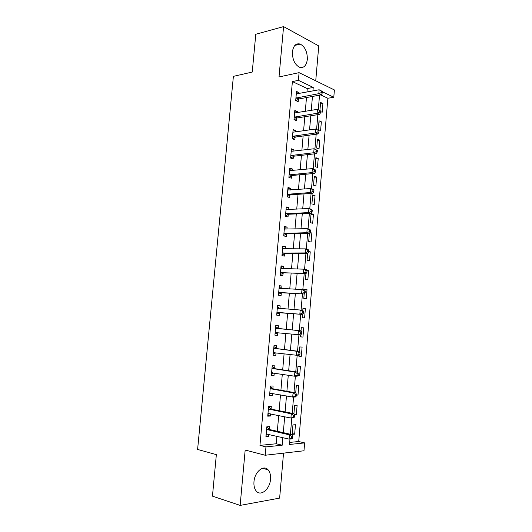 <?xml version="1.0" encoding="UTF-8"?>
<svg xmlns="http://www.w3.org/2000/svg" width="532" height="532" viewBox="0 0 532 532"><rect width="100%" height="100%" fill="white"/><g stroke="black" fill="none" stroke-linecap="round" stroke-linejoin="round"><path stroke-width="0.8" d="M270.522 479.232C270.815 475.169 270.003 472.03 268.095 469.816C263.673 464.396 254.609 471.851 253.97 481.766C253.678 485.769 254.449 488.875 256.284 491.096C260.853 496.815 269.97 488.994 270.522 479.232M307.323 59.511C307.436 51.963 305.069 46.816 300.241 44.076C295.985 42.999 293.385 45.579 292.434 51.804C292.327 59.298 294.628 64.432 299.343 67.198C303.719 68.395 306.379 65.835 307.323 59.511M289.701 442.418L298.711 441.52L304.643 442.903L303.978 450.77L265.222 455.252L265.967 446.887L282.213 445.211L282.864 437.656M315.735 80.811L318.754 45.932L283.583 26.6L255.786 34.254L252.241 72.059L233.388 76.355L197.605 449.447L216.351 454.627L212.454 496.15L240.145 505.4L279.639 498.105L283.529 453.131M306.964 92.069L307.27 88.578L292.394 81.582L298.399 80.345L299.077 72.651L334.395 89.948L333.783 97.223L322.385 91.79M298.711 441.52L327.872 98.267L333.783 97.223M327.872 98.267L320.776 94.929M320.69 111.62L322.173 112.279L322.917 103.521L320.61 102.463L319.925 110.437M319.034 120.797L318.282 129.628L320.603 130.586L321.355 121.788L319.034 120.797M317.458 139.211L316.7 148.076L319.034 148.967L319.792 140.129L317.458 139.211M315.875 157.698L315.11 166.602L317.458 167.42L318.216 158.549L315.875 157.698M314.279 176.272L313.514 185.209L315.875 185.954L316.633 177.05L314.279 176.272M312.683 194.912L311.912 203.889L314.279 204.567L315.044 195.623L312.683 194.912M311.074 213.638L310.302 222.655L312.683 223.26L313.454 214.276L311.074 213.638M309.391 233.315L308.686 241.495L311.08 242.027L311.852 233.009L309.937 232.55M307.662 253.451L307.064 260.414L309.471 260.873L310.242 251.816L308.706 251.496M305.927 273.681L305.435 279.413L307.848 279.799L308.627 270.708L306.818 270.389M304.184 293.997L303.799 298.492L306.226 298.804L307.011 289.674L304.59 289.322L304.537 289.927M302.435 314.412L302.156 317.657L304.597 317.897L305.381 308.72L302.947 308.447L302.788 310.316M300.68 334.914L300.507 336.896L302.954 337.062L303.745 327.852L301.298 327.652L301.032 330.804L278.768 328.616L275.669 326.675M298.911 355.516L298.851 356.221L301.312 356.314L302.103 347.063L299.649 346.937L299.263 351.386M297.707 375.632L299.662 375.645L300.454 366.355L297.987 366.302L297.494 372.054M296.41 395.096L298 395.057L298.798 385.727L296.317 385.753L295.712 392.822L273.441 388.939L270.349 386.731M294.382 414.667L296.331 414.554L297.135 405.185L294.642 405.291L293.923 413.683M292.959 424.908L292.154 434.358L294.662 434.139L295.466 424.729L292.959 424.908M292.394 81.582L259.955 445.39L276.234 443.768L276.886 436.267M277.325 431.292L278.702 415.519M279.12 410.724L280.504 394.87M280.909 390.242L282.299 374.309M282.692 369.853L284.088 353.84M284.467 349.557L285.87 333.471M286.229 329.348L287.639 313.248M287.998 309.139L289.388 293.205M289.76 288.962L291.13 273.248M291.516 268.879L292.873 253.378M293.265 248.883L294.602 233.601M295.001 228.979L296.317 213.904M296.736 209.156L298.033 194.3M298.459 189.425L299.742 174.775M300.174 169.781L301.438 155.344M301.883 150.224L303.127 135.993M303.586 130.752L304.809 116.727M305.282 111.368L306.492 97.542M298.918 93.592L299.004 92.568L296.51 91.431L295.699 100.561L298.199 101.665L298.419 99.198M298.432 99.032L298.465 98.653M297.228 112.704L297.328 111.54L294.821 110.476L294.01 119.647L296.524 120.678L296.743 118.197M296.756 118.038L296.79 117.685M295.533 131.909L295.646 130.599L293.125 129.602L292.307 138.812L294.834 139.776L295.054 137.283M295.067 137.13L295.1 136.797M293.83 151.194L293.957 149.731L291.423 148.814L290.605 158.064L293.145 158.948L293.365 156.448M292.121 170.559L292.261 168.957L289.714 168.112L288.889 177.402L291.443 178.207L291.662 175.7M290.399 190.017L290.558 188.255L287.998 187.49L287.174 196.82L289.734 197.552L289.96 195.031M288.677 209.555L288.843 207.646L286.276 206.955L285.445 216.325L288.018 216.983L288.244 214.449M286.941 229.179L287.127 227.117L284.54 226.499L283.709 235.915L286.296 236.494L286.522 233.947M285.205 248.89L285.398 246.675L282.805 246.136L281.967 255.593L284.567 256.092L284.793 253.538M283.456 268.687L283.662 266.319L281.056 265.86L280.218 275.357L282.831 275.776L283.057 273.209M281.701 288.577L281.92 286.043L279.3 285.664L278.455 295.207L281.082 295.546L281.308 292.966M279.945 308.447L280.171 305.86L277.538 305.561L276.693 315.144L279.333 315.403L279.559 312.816M278.189 328.364L278.416 325.764L275.769 325.544L274.918 335.173L277.571 335.346L277.797 332.746M276.421 348.367L276.653 345.753L273.993 345.62L273.135 355.283L275.802 355.383L276.028 352.802M274.645 368.457L274.878 365.836L272.204 365.783L271.347 375.492L274.027 375.506L274.239 373.065M272.863 388.633L273.096 386.006L270.409 386.033L269.544 395.788L272.238 395.715L272.444 393.414M271.074 408.909L271.307 406.262L268.607 406.375L267.742 416.17L270.449 416.017L270.635 413.856M269.278 429.264L269.511 426.611L266.798 426.81L265.927 436.652L268.647 436.413L268.826 434.391M265.222 455.252L245.172 450.032L240.145 505.4M259.955 445.39L265.967 446.887M283.583 26.6L279.014 76.954L299.077 72.651M289.987 439.02L289.521 444.459L304.643 442.903M319.539 95.155L318.289 109.712M317.863 114.639L316.6 129.349M316.181 134.204L314.904 149.08M314.492 153.854L313.202 168.897M312.796 173.598L311.493 188.8M311.094 193.422L309.777 208.797M309.385 213.339L308.048 228.88M307.662 233.349L306.312 249.056M305.94 253.445L304.57 269.318M304.204 273.628L302.821 289.681M302.462 293.903L301.065 310.129M300.706 314.272L299.303 330.638M298.944 334.794L297.541 351.173M297.169 355.449L295.765 371.802M295.386 376.197L293.983 392.523M293.598 397.045L292.194 413.337M291.795 417.986L290.399 434.252M312.936 90.939L313.242 87.428L298.399 80.345M283.303 432.642L284.68 416.756M285.099 411.921L286.482 395.948M286.888 391.286L288.278 375.233M288.67 370.744L290.066 354.611M290.445 350.295L291.849 334.089M292.208 329.94L293.617 313.72M293.977 309.577L295.366 293.524M295.739 289.255L297.109 273.421M297.494 269.019L298.844 253.412M299.237 248.876L300.573 233.482M300.979 228.827L302.296 213.645M302.708 208.863L304.005 193.901M304.43 188.993L305.714 174.237M306.146 169.209L307.41 154.666M307.855 149.512L309.099 135.175M309.558 129.901L310.781 115.77M311.253 110.377L312.457 96.452M307.27 88.578L313.242 87.428M276.234 443.768L282.213 445.211M296.364 93.073L299.004 92.568M320.483 103.94L322.917 103.521M292.221 433.587L294.662 434.139M294.136 414.115L296.331 414.554M296.437 394.784L298 395.057M297.947 375.379L299.662 375.645M298.871 355.994L301.312 356.314M300.514 336.803L302.954 337.062M302.941 308.547L305.381 308.72M304.57 289.554L307.011 289.674M307.004 270.662L308.627 270.708M308.68 251.816L310.242 251.816M309.591 233.049L311.852 233.009M311.014 214.383L313.454 214.276M312.61 195.783L315.044 195.623M314.193 177.262L316.633 177.05M315.775 158.815L318.216 158.549M317.351 140.448L319.792 140.129M318.921 122.154L321.355 121.788M294.688 111.986L297.328 111.54M293.006 130.978L295.646 130.599M291.317 150.057L293.957 149.731M289.621 169.216L292.261 168.957M287.912 188.454L290.558 188.255M286.203 207.779L288.843 207.646M284.48 227.191L287.127 227.117M282.758 246.682L285.398 246.675M281.022 266.259L283.662 266.319M279.28 285.923L281.92 286.043M277.531 305.674L280.171 305.86M274.924 335.067L277.571 335.346M273.155 355.037L275.802 355.383M271.38 375.087L274.027 375.506M269.598 395.236L272.238 395.715M267.802 415.465L270.449 416.017M266 435.788L268.647 436.413M296.53 97.782L299.031 98.905L321.288 94.842L318.808 93.672L295.918 98.081M321.288 92.548L318.808 93.672L319.147 89.762L322.412 91.457L321.428 90.985L321.288 92.548L322.279 93.02L322.412 91.457M296.291 93.905L319.147 89.762L321.428 90.985M299.031 98.905L296.105 100.741M321.288 94.842L322.279 93.02M294.841 116.874L297.355 117.918L319.612 114.36L317.125 113.269L294.229 117.16M319.612 112.152L317.125 113.269L317.458 109.346L320.736 111.022L319.745 110.583L319.612 112.152L320.603 112.591L320.736 111.022M294.602 112.957L317.458 109.346L319.745 110.583M297.355 117.918L294.309 119.767M319.612 114.36L320.603 112.591M293.145 136.039L295.666 137.017L317.93 133.964L315.429 132.953L292.534 136.312M317.923 131.85L315.429 132.953L315.769 129.01L319.054 130.679L318.056 130.267L317.923 131.85L318.921 132.255L319.054 130.679M293.145 132.182L315.769 129.01L318.056 130.267M295.666 137.017L292.5 138.885M317.93 133.964L318.921 132.255M291.443 155.297L293.977 156.195L316.241 153.655L313.727 152.724L290.824 155.557M316.227 151.627L313.727 152.724L314.066 148.767L317.365 150.423L316.36 150.044L316.227 151.627L317.232 152.006L317.365 150.423M291.204 151.321L314.066 148.767L316.36 150.044M293.977 156.195L290.665 158.084M291.217 151.174L291.835 151.434M316.241 153.655L317.232 152.006M289.727 174.636L292.274 175.454L314.545 173.439L312.018 172.587L289.115 174.882M314.518 171.497L312.018 172.587L312.364 168.604L314.884 169.475L315.669 170.253L314.658 169.907L314.518 171.497L315.529 171.843L315.669 170.253M289.494 170.626L312.364 168.604L314.658 169.907M292.274 175.454L288.903 177.316M289.521 170.333L290.399 170.725M314.545 173.439L315.529 171.843M288.012 194.054L290.572 194.798L312.843 193.309L310.302 192.537L287.4 194.286M312.809 191.453L310.302 192.537L310.648 188.541L313.182 189.326L313.96 190.17L312.949 189.858L312.809 191.453L313.827 191.766L313.96 190.17M287.772 190.017L310.648 188.541L312.949 189.858M290.572 194.798L287.194 196.594M287.812 189.585L288.949 190.124M312.843 193.309L313.827 191.766M286.283 213.565L288.856 214.23L311.134 213.266L308.58 212.574L285.671 213.784M311.087 211.503L308.58 212.574L308.926 208.557L311.473 209.269L312.244 210.18L311.227 209.901L311.087 211.503L312.111 211.783L312.244 210.18M286.05 209.495L308.926 208.557L311.227 209.901M288.856 214.23L285.478 215.952M286.103 208.91L287.499 209.615M311.134 213.266L312.111 211.783M284.547 233.156L287.134 233.748L309.411 233.315L306.844 232.703L283.935 233.362M309.365 231.646L306.844 232.703L307.197 228.674L309.757 229.292L310.528 230.276L309.498 230.03L309.365 231.646L310.389 231.892L310.528 230.276M284.314 229.053L307.197 228.674L309.498 230.03M287.134 233.748L283.755 235.397M284.381 228.328L286.036 229.199M309.411 233.315L310.389 231.892M282.805 252.833L285.405 253.345L307.689 253.451L305.109 252.926L282.193 253.026M307.629 251.875L305.109 252.926L305.454 248.876L308.035 249.415L308.799 250.466L307.769 250.253L307.629 251.875L308.66 252.088L308.799 250.466M282.578 248.697L305.454 248.876L307.769 250.253M285.405 253.345L282.027 254.928M282.652 247.826L284.573 248.89M307.689 253.451L308.66 252.088M281.056 272.603L305.953 273.681L303.36 273.235L280.444 272.776M305.887 272.198L303.36 273.235L303.712 269.165L306.299 269.624L307.057 270.748L306.026 270.569L305.887 272.198L306.917 272.371L307.057 270.748M280.829 268.434L303.712 269.165L306.026 270.569M283.669 273.029L280.284 274.545M280.916 267.41L283.097 268.68M305.953 273.681L306.917 272.371M279.3 292.454L304.211 293.997L278.688 292.62M304.131 292.607L301.604 293.644L301.957 289.554L304.557 289.927L305.315 291.117L304.277 290.971L304.131 292.607L305.175 292.753L305.315 291.117M279.074 288.251L301.957 289.554L304.277 290.971M281.927 292.806L278.542 294.243M279.174 287.074L281.614 288.57M304.211 293.997L305.175 292.753M277.531 312.397L302.462 314.412L276.919 312.543M302.375 313.115L299.842 314.139L300.194 310.03L302.808 310.322L303.559 311.586L302.515 311.473L302.375 313.115L303.42 313.228L303.559 311.586M277.312 308.161L300.194 310.03L302.515 311.473M280.171 312.663L276.786 314.033M277.425 306.831L280.125 308.56M302.462 314.412L303.42 313.228M301.657 333.79L301.804 332.141L300.753 332.068L300.607 333.717L301.657 333.79L300.7 334.914L275.15 332.56M300.607 333.717L298.073 334.728L298.425 330.605L301.052 330.804L301.804 332.141M275.536 328.151L298.425 330.605L300.753 332.068M278.023 332.66L275.031 333.903M299.888 354.452L300.035 352.796L298.977 352.749L298.831 354.412L299.888 354.452L298.937 355.516L273.368 352.663M298.831 354.412L296.291 355.416L296.65 351.266L299.29 351.386L276.999 348.633L273.907 346.605M273.761 348.241L296.65 351.266L298.977 352.749M275.968 352.796L273.262 353.866M300.035 352.796L299.29 351.386M298.113 375.206L298.252 373.544L297.195 373.531L297.049 375.2L298.113 375.206L297.162 376.204L294.502 376.191L271.579 372.859M297.049 375.2L294.502 376.191L294.861 372.028L297.514 372.061L275.224 368.743L272.131 366.621M271.972 368.41L294.861 372.028L297.195 373.531M273.907 373.012L271.486 373.916M298.252 373.544L297.514 372.061M296.331 396.054L296.47 394.385L295.406 394.412L295.26 396.087L296.331 396.054L295.38 396.992L292.706 397.072L269.784 393.141M295.26 396.087L292.706 397.072L293.065 392.889L295.739 392.829L296.47 394.385M270.176 388.673L293.065 392.889L295.406 394.412M271.832 393.308L269.697 394.052M294.535 417.002L294.675 415.319L293.604 415.386L293.458 417.068L294.535 417.002L293.591 417.873L290.904 418.039L267.975 413.517M293.458 417.068L290.904 418.039L291.263 413.836L293.95 413.69L271.653 409.228L268.56 406.927M268.374 409.028L291.263 413.836L293.604 415.386M269.757 413.677L267.909 414.282M294.675 415.319L293.95 413.69M292.733 438.042L292.879 436.353L291.795 436.453L291.656 438.142L292.733 438.042L291.789 438.853L289.089 439.106L266.166 433.979M291.656 438.142L289.089 439.106L289.455 434.883L292.148 434.651L269.857 429.603L266.765 427.209M266.565 429.477L289.455 434.883L291.795 436.453M267.669 434.125L266.106 434.604M292.879 436.353L292.148 434.651M296.078 97.974L298.578 99.092M294.389 117.053L296.903 118.097M292.693 136.212L295.213 137.183M290.984 155.457L293.524 156.355M289.275 174.789L291.822 175.607M287.553 194.2L290.113 194.945M286.196 209.561L286.535 209.655M285.83 213.698L288.404 214.363M284.46 229.126L284.899 229.232M284.095 233.275L286.682 233.867M282.718 248.777L283.277 248.89M282.352 252.946L284.953 253.458M280.969 268.514L281.747 268.647M280.603 272.703L283.217 273.135M279.214 288.337L280.47 288.517M278.841 292.547L281.468 292.899M277.451 308.247L280.091 308.54M277.079 312.477L279.719 312.743M275.682 328.251L278.329 328.457M276.115 328.41L278.768 328.616M275.303 332.493L277.957 332.686M273.9 348.34L276.567 348.467M274.339 348.513L276.999 348.633M273.528 352.603L274.864 352.656M272.118 368.516L274.791 368.563M272.55 368.703L275.224 368.743M271.739 372.799L272.557 372.806M270.322 388.786L273.009 388.746M270.755 388.978L273.441 388.939M269.937 393.082L270.529 393.075M268.52 409.141L271.22 409.022M268.953 409.354L271.653 409.228M268.135 413.464L268.6 413.437M266.705 429.59L269.418 429.384M267.137 429.816L269.857 429.603M266.319 433.932L266.692 433.899M268.095 469.816L262.535 468.273M300.241 44.076L294.848 45.419M296.497 97.795L298.991 98.912M294.761 116.887L297.268 117.931M293.012 136.072L295.539 137.043M291.263 155.331L293.804 156.228M289.508 174.682L292.055 175.5M287.745 194.113L290.306 194.858M285.977 213.631L288.55 214.296M284.201 233.229L286.788 233.821M282.412 252.919L285.012 253.425M280.623 272.69L283.237 273.122"/></g></svg>
